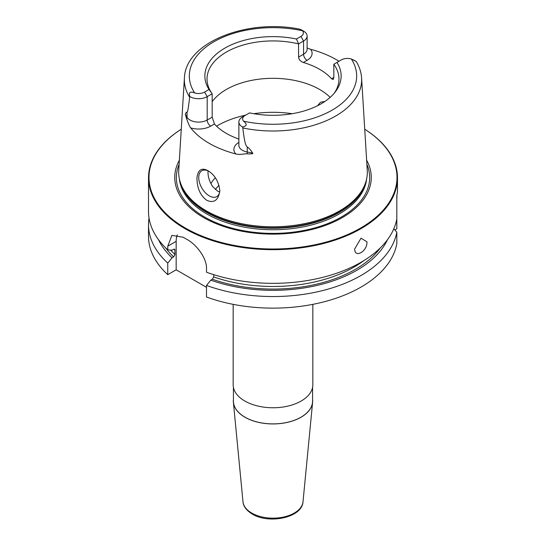 <?xml version="1.0" encoding="UTF-8"?>
<svg xmlns="http://www.w3.org/2000/svg" width="546" height="546" viewBox="0 0 546 546"><rect width="100%" height="100%" fill="white"/><g stroke="black" fill="none" stroke-linecap="round" stroke-linejoin="round"><path stroke-width="0.82" d="M167.758 249.856A124.488 71.874 180 0 1 148.512 211.466L148.512 177.812A124.488 71.874 180 0 1 181.265 129.225A123.997 71.587 180 0 0 185.326 228.023A123.997 71.587 0 0 0 358.572 229.211A123.997 71.587 0 0 0 364.735 129.245A124.488 71.874 0 0 1 397.488 177.812L397.488 191.762L396.819 195.659L396.819 218.912A124.488 71.874 180 0 1 206.497 272.222L206.497 268.557C206.893 257.999 196.198 244.253 186.752 239.298A124.488 71.874 180 0 1 184.971 238.295A124.488 71.874 180 0 1 183.231 237.264L171.915 235.374L167.758 246.198L167.758 249.856L172.058 250.17L173.635 249.256L174.734 249.249L175 254.572L173.635 256.879A116.4 67.206 180 0 1 165.656 247.864M397.488 177.812A124.488 71.874 0 0 1 320.639 244.219A124.488 71.874 0 0 1 184.971 228.637A124.488 71.874 180 0 1 148.512 177.812M206.497 285.428L206.497 297.017A124.488 71.874 180 0 0 396.819 243.707L396.819 232.118A124.488 71.874 180 0 1 206.497 285.428L210.79 280.153L212.374 279.245L213.732 276.931L213.732 274.665M158.517 239.694A118.571 68.455 0 0 0 172.058 257.794L167.758 263.063L167.758 274.658A124.488 71.874 180 0 1 148.512 236.261L148.512 224.665A124.488 71.874 180 0 1 149.038 218.066M167.758 263.063A124.488 71.874 180 0 1 148.512 224.665M396.819 218.912L396.819 228.808L394.84 229.955M396.969 195.004L396.819 200.348M366.953 241.837C367.424 251.358 354.675 258.722 354.675 248.928L361.029 238.172L366.953 241.837M396.819 232.118L393.803 228.829M210.79 280.153A118.571 68.455 0 0 0 387.483 239.694M172.058 257.794L173.635 256.879M167.758 274.658L176.167 269.806L176.167 241.339A24.898 14.373 60 0 1 177.32 234.78M206.497 287.312L176.167 269.806M312.838 304.354L312.838 384.766A39.838 23 180 0 1 288.247 406.012A39.838 23 180 0 1 244.833 401.03A39.838 23 180 0 1 233.162 384.766L233.162 304.354M233.415 387.332L233.415 401.03A39.585 22.857 180 0 0 245.004 417.192A39.585 22.857 0 0 0 288.151 422.147A39.585 22.857 0 0 0 312.585 401.03L312.585 387.332M312.585 399.508A39.674 22.905 180 0 1 312.612 402.306A39.674 22.905 180 0 1 287.155 422.427A39.674 22.905 180 0 1 244.942 417.226A39.674 22.905 180 0 1 233.388 402.306A39.674 22.905 180 0 1 233.415 399.508M366.639 160.21A98.26 56.729 0 0 1 324.078 225.867A98.26 56.729 0 0 1 203.522 217.52A98.26 56.729 180 0 1 179.361 160.21M206.306 210.831A94.321 54.457 180 0 1 180.392 182.644A94.321 54.457 180 0 1 178.74 170.393L184.411 78.01A88.643 51.181 180 0 0 189.66 97.263C187.722 113.295 187.483 111.507 187.046 112.285C186.657 111.78 186.084 112.408 185.312 114.175L186.657 118.919C186.916 119.267 188.977 125.955 190.738 127.928A90.281 52.123 180 0 0 209.166 143.311A90.281 52.123 180 0 0 235.811 153.952C239.523 155.139 246.069 153.419 247.147 153.842A4.982 1.256 100.6 0 0 247.277 152.02L247.277 147.058C246.137 145.373 245.052 146.389 242.799 127.941A88.643 51.181 0 0 0 361.588 78.01L367.26 170.393A94.321 54.457 0 0 1 365.608 182.644A94.321 54.457 0 0 1 300.641 224.386A94.321 54.457 0 0 1 206.306 210.831M208.006 170.748L208.006 170.748C214.742 174.829 218.693 181.518 219.861 190.807C218.366 200.3 213.998 203.46 206.75 200.293C200.211 195.502 196.949 187.933 196.97 177.593C198.109 169.629 201.788 167.349 208.006 170.748M307.125 47.98L310.613 49.304A89.653 51.761 180 0 1 336.397 59.691A89.653 51.761 180 0 1 338.998 61.254M242.438 117.008L245.079 115.479L242.438 117.008A12.149 7.016 0 0 0 238.875 121.97L238.875 145.345A12.149 7.016 0 0 0 247.277 152.02L252.593 153.016C250.225 149.44 248.457 147.454 247.277 147.058M252.593 153.016C253.61 153.774 251.795 154.047 247.147 153.842M238.875 121.97A12.149 7.016 0 0 0 242.52 126.979C247.004 126.133 247.358 124.201 243.584 121.185A8.415 4.859 0 0 1 245.079 115.479L249.556 112.899A68.134 39.339 180 0 0 335.203 92.021A68.134 39.339 180 0 0 336.978 62.428L333.824 64.244L333.824 77.457L333.197 79.504L331.572 78.761A65.977 38.09 180 0 0 319.656 69.356A65.977 38.09 0 0 0 303.371 62.476C300.416 61.316 298.819 59.528 298.573 57.112L298.573 43.898A65.977 38.09 180 0 0 207.023 79.013A65.977 38.09 180 0 0 212.176 93.776L207.187 96.656A12.149 7.016 180 0 1 189.919 96.608C188.513 92.39 190.097 91.168 194.669 92.943A8.415 4.859 180 0 0 204.552 92.083L209.022 89.496L212.176 93.776L212.176 117.158L214.428 123.99A65.977 38.09 0 0 0 226.344 133.395A65.977 38.09 180 0 0 238.875 139.059M219.847 190.274A14.94 8.627 60 0 1 216.762 196.628A14.94 8.627 60 0 1 205.255 192.629A14.94 8.627 60 0 1 198.73 177.593A14.94 8.627 60 0 1 201.822 170.755A14.94 8.627 60 0 1 208.668 171.157M208.053 170.864L207.992 172.243C208.026 177.04 209.589 181.804 212.674 186.527L217.581 191.107L219.656 192.042M317.54 105.733L320.482 102.245L324.918 101.44M330.153 97.379A65.977 38.09 180 0 0 319.656 89.476A65.977 38.09 0 0 0 212.176 101.645M333.824 64.244A65.977 38.09 180 0 1 338.977 79.013A65.977 38.09 180 0 1 334.166 93.291M189.66 97.263L189.919 96.608M242.52 126.979L242.799 127.941M353.549 59.958L355.992 61.364A12.149 7.016 180 0 1 356.081 61.418L351.331 58.982A8.415 4.859 180 0 0 341.448 59.842L336.978 62.428M209.022 89.496A68.134 39.339 180 0 1 224.822 48.144A68.134 39.339 180 0 1 296.444 39.025L300.921 36.445A8.415 4.859 0 0 0 302.416 30.74L300.047 29.245C247.631 18.352 185.374 42.206 184.411 78.01M298.573 57.112L303.562 54.231L303.562 41.018L298.573 43.898L296.444 39.025M300.921 36.445L303.562 41.018A12.149 7.016 0 0 0 307.125 36.056A12.149 7.016 0 0 0 303.562 31.095A12.149 7.016 0 0 0 303.48 31.047M215.349 177.784A65.977 38.09 0 0 0 210.858 183.517M380.344 247.864A116.4 67.206 180 0 1 212.374 279.245M213.732 276.931A114.53 66.127 0 0 0 363.95 260.538M170.686 250.068A114.53 66.127 0 0 0 175 254.572M174.065 249.085A114.53 66.127 0 0 0 175 250M176.167 241.339L167.758 246.198M312.612 402.306L303.01 501.767A30.057 17.356 180 0 1 283.722 517.014A30.057 17.356 180 0 1 251.747 513.076A30.057 17.356 180 0 1 242.99 501.767L233.388 402.306M366.892 164.326A96.656 55.808 0 0 1 320.413 226.221A96.656 55.808 0 0 1 204.654 217.049A96.656 55.808 180 0 1 179.108 164.326M179.341 178.754A93.823 54.17 180 0 0 206.661 213.882A93.823 54.17 0 0 0 306.347 226.208A93.823 54.17 0 0 0 366.659 178.754M365.834 181.961A93.823 54.17 0 0 1 302.504 225.525A93.823 54.17 0 0 1 206.661 212.414A93.823 54.17 180 0 1 180.166 181.961M180.392 182.644L180.794 183.852A93.905 54.218 180 0 0 206.6 211.916A93.905 54.218 0 0 0 300.518 225.416A93.905 54.218 0 0 0 365.206 183.852L365.608 182.644M214.428 123.99L210.708 126.133A17.131 9.889 180 0 1 190.738 127.928M238.875 142.438A17.131 9.889 0 0 0 235.811 153.952M292.26 113.698A78.426 45.284 0 0 0 253.74 113.698M245.645 115.151A78.426 45.284 0 0 0 216.537 126.167M212.176 117.158L207.187 120.038A4.982 2.873 -120 0 0 210.708 126.133M204.552 92.083L207.187 96.656L207.187 120.038A12.149 7.016 180 0 1 187.046 117.247A4.982 3.87 -29.4 0 1 186.657 118.919M187.046 112.285L187.046 117.247L185.312 114.175M243.584 121.185A83.668 48.307 0 0 0 332.166 110.121A83.668 48.307 0 0 0 351.331 58.982M302.416 30.74A83.668 48.307 0 0 0 213.834 41.803A83.668 48.307 0 0 0 194.669 92.943M331.572 78.761L333.824 77.457M303.371 62.476L307.084 60.326A17.131 9.889 0 0 0 310.613 49.304M307.084 60.326A4.982 2.873 60 0 1 303.562 54.231A12.149 7.016 0 0 0 307.125 49.27L307.125 36.056M219.001 185.23A61.998 35.79 0 0 0 215.417 189.551M303.01 501.767C302.218 517.669 268.946 524.447 252.259 514.059C244.745 509.473 243.072 504.402 242.99 501.767M361.588 78.01C361.213 72.304 359.452 66.837 356.313 61.616M301.119 29.689L303.562 31.095"/></g></svg>

